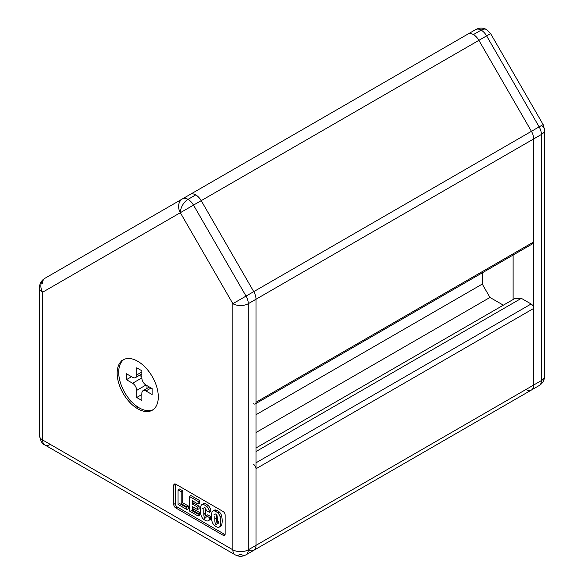 <?xml version="1.0" encoding="UTF-8"?>
<svg xmlns="http://www.w3.org/2000/svg" width="584" height="584" viewBox="0 0 584 584"><rect width="100%" height="100%" fill="white"/><g stroke="black" fill="none" stroke-linecap="round" stroke-linejoin="round"><path stroke-width="0.88" d="M253.434 403.734A3.635 2.102 -120 0 0 256.004 402.252L256.004 299.242A10.906 6.3 -120 0 0 253.748 291.642A10.906 6.3 60 0 1 256.004 299.242L533.688 138.926A10.906 6.3 -120 0 0 531.433 131.32L253.748 291.642L531.433 131.32L478.895 40.332L201.21 200.655L253.748 291.642L201.21 200.655A10.906 6.3 -120 0 0 190.304 194.355L190.304 194.355A10.906 6.3 60 0 1 201.21 200.655L478.895 40.332L531.433 131.32A10.906 6.3 60 0 1 533.688 138.926L256.004 299.242L256.004 402.252L533.688 241.929L533.688 138.926L533.688 241.929A3.635 2.102 60 0 1 531.119 243.411M543.135 124.567L541.404 125.567A10.906 6.3 180 0 1 544.595 130.02A10.906 6.3 180 0 1 541.404 134.473L541.404 380.578A10.906 6.3 60 0 1 539.141 385.571A10.906 6.3 -120 0 0 541.404 380.578A10.906 6.3 0 0 0 544.595 376.125A10.906 6.3 180 0 1 541.404 380.578L533.688 385.031A10.906 6.3 60 0 1 531.433 390.024A10.906 6.3 -120 0 0 533.688 385.031L533.688 138.926A10.906 6.3 -120 0 0 531.433 131.32L478.895 40.332L486.611 35.88L478.895 40.332L531.433 131.32L539.141 126.867L531.433 131.32A10.906 6.3 60 0 1 533.688 138.926L541.404 134.473A10.906 6.3 -120 0 0 539.141 126.867A10.906 6.3 60 0 1 541.404 134.473A10.906 6.3 0 0 0 544.595 130.02L543.135 124.567L539.141 126.867L486.611 35.88L539.141 126.867L543.135 124.567L490.604 33.573L486.611 35.88L490.604 33.573L486.611 29.58C482.975 27.609 479.34 27.609 475.704 29.58L467.988 34.033A10.906 6.3 60 0 1 478.895 40.332A10.906 6.3 -120 0 0 467.988 34.033L190.304 194.355L467.988 34.033A10.906 6.3 60 0 1 473.441 34.573L481.158 30.12A10.906 6.3 -60 0 1 486.611 29.58A10.906 6.3 120 0 0 481.158 30.12A10.906 6.3 -120 0 0 475.704 29.58L475.704 29.58A10.906 6.3 60 0 1 481.158 30.12L473.441 34.573A10.906 6.3 -120 0 0 467.988 34.033L190.304 194.355A10.906 6.3 60 0 1 195.757 194.895A10.906 6.3 60 0 1 201.21 200.655L180.332 212.707A10.906 8.906 -120 0 1 182.588 198.808L44.858 278.327A10.906 8.906 60 0 0 42.596 292.234L180.332 212.707L232.863 303.695L246.032 296.095L193.501 205.108L246.032 296.095L253.748 291.642L201.21 200.655L253.748 291.642A10.906 6.3 60 0 1 256.004 299.242L248.288 303.695L248.288 549.807A10.906 6.3 -120 0 0 256.004 545.354L256.004 468.755A3.635 2.102 -120 0 0 253.434 464.302A3.635 2.102 60 0 1 256.004 468.755L533.688 308.432L533.688 385.031A10.906 6.3 60 0 1 525.972 389.484A10.906 6.3 -120 0 0 533.688 385.031L533.688 308.432A3.635 2.102 -120 0 0 531.119 303.979A3.635 2.102 60 0 1 533.688 308.432L256.004 468.755L256.004 545.354L533.688 385.031L256.004 545.354A10.906 6.3 60 0 1 253.748 550.347A10.906 6.3 60 0 1 248.288 549.807L256.004 545.354L256.004 299.242L256.004 545.354A10.906 6.3 60 0 1 248.288 549.807A10.906 6.3 60 0 1 246.032 554.8A10.906 6.3 60 0 1 240.579 554.26A10.906 6.3 -60 0 1 235.126 554.8A10.906 6.3 -60 0 1 232.863 549.807L232.863 303.695L180.332 212.707L42.596 292.234L42.596 439.956L232.863 549.807L42.596 439.956A10.906 6.3 120 0 0 44.858 444.95A10.906 6.3 -60 0 1 42.596 439.956A10.906 6.3 180 0 1 39.405 435.503A10.906 6.3 0 0 0 42.596 439.956L42.596 292.234A10.906 8.906 -120 0 1 44.858 278.327L182.588 198.808A10.906 6.3 60 0 1 188.041 199.348A10.906 6.3 60 0 1 193.501 205.108L201.21 200.655A10.906 6.3 -120 0 0 195.757 194.895L188.041 199.348A10.906 6.3 120 0 0 180.332 212.707L193.501 205.108A10.906 6.3 -120 0 0 188.041 199.348L195.757 194.895A10.906 6.3 -120 0 0 190.304 194.355L182.588 198.808A10.906 8.906 60 0 0 180.332 212.707A10.906 6.3 -60 0 1 188.041 199.348A10.906 6.3 -120 0 0 182.588 198.808L44.858 278.327A10.906 6.3 -120 0 0 42.596 283.328A10.906 6.3 60 0 1 44.858 278.327C41.435 280.378 39.617 283.532 39.405 287.781A10.906 6.3 0 0 0 42.596 292.234A10.906 6.3 180 0 1 39.405 287.781L39.405 435.503C40.683 441.329 42.501 444.475 44.858 444.95L235.126 554.8C238.761 556.771 242.397 556.771 246.032 554.8A10.906 6.3 -120 0 0 248.288 549.807A10.906 6.3 180 0 1 232.863 549.807A10.906 6.3 120 0 0 235.126 554.8M482.267 272.852L482.267 284.087L489.976 297.453L503.35 305.169L489.976 297.453L482.267 284.087L482.267 272.852M515.176 298.344L521.344 298.344L531.119 303.979L521.344 298.344L515.176 298.344L256.004 447.972L515.176 298.344M217.277 520.14A31.273 18.053 60 0 1 215.751 518.504L214.817 518.358L215.751 518.504A31.273 18.053 -120 0 0 217.277 520.14M205.51 515.059A7.271 4.197 60 0 1 203.779 512.555A7.271 4.197 -120 0 0 205.51 515.059M256.004 403.478L532.936 243.594A3.635 2.102 -120 0 0 533.688 241.929L256.004 402.252A3.635 2.102 60 0 1 255.252 403.916M256.004 414.72L482.267 284.087L256.004 414.72M256.004 432.532L489.976 297.453L256.004 432.532M256.004 451.534L521.344 298.344L256.004 451.534M256.004 462.82L531.119 303.979L256.004 462.82M225.147 534.068A2.905 1.679 -120 0 1 223.095 535.258L224.636 534.367L177.324 507.051L175.784 507.941L223.095 535.258L175.784 507.941A2.905 1.679 60 0 1 173.725 504.379L173.725 485.384A2.905 1.679 60 0 1 175.784 484.194L223.095 511.504A2.905 1.679 60 0 1 225.147 515.073L225.147 534.068L225.147 515.073A2.905 1.679 -120 0 0 223.095 511.504L175.784 484.194M137.729 361.277A29.09 16.797 60 0 1 158.3 396.908A29.09 16.797 60 0 1 137.729 408.785A29.09 16.797 60 0 1 117.158 373.154A29.09 16.797 60 0 1 137.729 361.277A29.09 16.797 -120 0 0 123.188 359.839A29.09 16.797 -120 0 0 118.727 383.148A29.09 16.797 -120 0 0 137.729 408.785A29.09 16.797 -120 0 0 158.3 396.908A29.09 16.797 -120 0 0 137.729 361.277M123.976 359.43A29.09 16.797 -120 0 0 120.487 382.958A29.09 16.797 -120 0 0 139.277 407.895A29.09 16.797 -120 0 0 153.023 409.742M152.132 394.529L145.956 390.966A5.818 3.358 -120 0 0 141.846 393.346L141.846 400.471L136.7 397.5L136.7 390.375A5.818 3.358 -120 0 0 132.59 383.25L126.414 379.688L126.414 373.753L132.59 377.315A5.818 3.358 -120 0 0 136.7 374.935L136.7 367.81L141.846 370.782L141.846 377.906A5.818 3.358 -120 0 0 145.956 385.031L152.132 388.594L152.132 394.529L152.132 388.594L145.956 385.031L136.7 390.375L136.7 397.5L141.846 400.471L141.846 393.346A5.818 3.358 60 0 1 143.051 390.681A5.818 3.358 60 0 1 145.956 390.966L152.132 394.529M204.035 507.992A1.445 0.832 60 0 1 205.006 507.744A1.445 0.832 60 0 1 205.977 509.109A8.081 4.665 60 0 1 206.167 510.467L209.371 512.314A20.936 12.089 -120 0 0 209.036 510.401A4.993 2.884 -120 0 0 206.685 506.467A9.621 5.555 -120 0 0 203.327 504.525A4.993 2.884 -120 0 0 200.984 505.751A20.936 12.089 -120 0 0 200.422 510.08A20.936 12.089 -120 0 0 200.984 515.051A4.993 2.884 -120 0 0 203.327 518.986A9.621 5.555 -120 0 0 206.685 520.921A4.993 2.884 -120 0 0 209.036 519.702A20.936 12.089 -120 0 0 209.459 517.606L206.181 515.716A8.081 4.665 60 0 1 205.977 517.461A1.445 0.832 60 0 1 205.006 517.701A1.445 0.832 60 0 1 204.035 516.344A8.081 4.665 60 0 1 203.838 514.475A8.081 4.665 60 0 1 203.838 514.467A53.173 30.696 60 0 1 203.779 512.015A53.173 30.696 60 0 1 203.838 509.628A8.081 4.665 60 0 1 203.838 509.62A53.173 30.696 -120 0 0 203.779 512.015A53.173 30.696 -120 0 0 203.838 514.467A8.081 4.665 -120 0 0 203.838 514.475A8.081 4.665 -120 0 0 204.035 516.344A1.445 0.832 -120 0 0 205.729 517.774A1.445 0.832 -120 0 0 205.977 517.461A8.081 4.665 -120 0 0 206.181 515.716L209.459 517.606L210.999 516.716L207.721 514.825L206.181 515.716M219.234 527.14L220.781 526.25A4.993 2.884 -120 0 0 221.621 525.184L220.073 526.074L221.621 525.184A20.936 12.089 -120 0 0 221.621 515.884L220.073 516.774L221.621 515.884A4.993 2.884 -120 0 0 219.27 511.949L217.73 512.84L219.27 511.949A9.621 5.555 -120 0 0 215.912 510.014L214.372 510.905A9.621 5.555 60 0 1 217.73 512.84A4.993 2.884 60 0 1 220.073 516.774A20.936 12.089 60 0 1 220.073 526.074A4.993 2.884 60 0 1 219.234 527.14A4.993 2.884 60 0 1 217.73 527.294A9.621 5.555 60 0 1 214.372 525.359A9.621 5.555 -120 0 0 217.73 527.294A4.993 2.884 -120 0 0 220.073 526.074A20.936 12.089 -120 0 0 220.073 516.774A4.993 2.884 -120 0 0 217.73 512.84A9.621 5.555 -120 0 0 214.372 510.905A4.993 2.884 -120 0 0 212.021 512.124A20.936 12.089 -120 0 0 211.466 516.453A20.936 12.089 -120 0 0 212.021 521.424A4.993 2.884 -120 0 0 214.372 525.359A4.993 2.884 60 0 1 212.021 521.424A20.936 12.089 60 0 1 211.466 516.453A20.936 12.089 60 0 1 212.021 512.124A4.993 2.884 60 0 1 212.861 511.058A4.993 2.884 60 0 1 214.372 510.905L215.912 510.014A4.993 2.884 -120 0 0 214.401 510.168L212.861 511.058M217.219 522.198A8.081 4.665 60 0 1 217.014 523.833A1.445 0.832 60 0 1 216.051 524.074A1.445 0.832 60 0 1 215.08 522.716A8.081 4.665 60 0 1 214.876 520.848L214.876 520.848A53.173 30.696 60 0 1 214.817 518.388A53.173 30.696 60 0 1 214.876 516A8.081 4.665 60 0 1 214.876 515.993A53.173 30.696 -120 0 0 214.817 518.388A53.173 30.696 -120 0 0 214.876 520.848L214.876 520.848A8.081 4.665 -120 0 0 215.08 522.716A1.445 0.832 -120 0 0 216.773 524.147A1.445 0.832 -120 0 0 217.014 523.833A8.081 4.665 -120 0 0 217.219 522.198A53.173 30.696 -120 0 0 217.219 517.351A53.173 30.696 60 0 1 217.219 522.198M215.08 514.365A1.445 0.832 60 0 1 216.051 514.124A1.445 0.832 60 0 1 217.014 515.482A8.081 4.665 60 0 1 217.219 517.351A8.081 4.665 -120 0 0 217.014 515.482A1.445 0.832 -120 0 0 215.328 514.051L213.781 514.942M192.428 504.153L192.428 500.78L198.122 504.072L198.122 501.474L189.296 496.378L189.296 510.927L198.122 516.022L199.662 515.132L199.662 512.54L193.968 509.255L193.968 507.481L193.968 509.255L192.428 510.146L192.428 506.591L197.582 509.562L197.582 507.131L192.428 504.153L193.968 503.262L193.968 501.671L193.968 503.262L192.428 504.153L197.582 507.131L199.122 506.24L193.968 503.262L199.122 506.24L197.582 507.131L197.582 509.562L199.122 508.671L199.122 506.24L199.122 508.671L197.582 509.562L192.428 506.591L192.428 510.146L193.968 509.255L199.662 512.54L198.122 513.431L199.662 512.54L199.662 515.132L198.122 516.022L189.296 510.927L189.296 496.378L190.844 495.488L189.296 496.378L198.122 501.474L199.662 500.583L190.844 495.488L199.662 500.583L198.122 501.474L198.122 504.072L199.662 503.174L199.662 500.583L199.662 503.174L198.122 504.072L192.428 500.78L192.428 504.153M151.103 388.002L145.956 390.966L151.103 388.002M126.414 373.753L126.414 379.688L131.561 376.716L126.414 379.688L132.59 383.25L141.846 377.906L141.846 370.782L136.7 367.81L136.7 374.935L141.846 371.971L136.7 374.935A5.818 3.358 60 0 1 135.495 377.6A5.818 3.358 60 0 1 132.59 377.315L126.414 373.753M139.437 375.329L141.846 376.716L139.437 375.329M146.986 385.623L146.986 388.411L146.986 385.623M141.846 394.529L136.7 397.5L141.846 394.529M130.02 400.011L130.02 402.595L130.02 400.011M137.948 408.909A3.635 2.102 60 0 1 137.729 407.588L137.729 406.931L137.729 407.588A3.635 2.102 -120 0 0 137.948 408.909M135.305 407.216L136.846 406.325L135.305 407.216M178.054 504.437L186.873 509.533L178.054 504.437L178.054 489.888L178.054 504.437M181.193 503.656L181.193 491.706L178.054 489.888L179.595 488.998L178.054 489.888L181.193 491.706L182.741 490.815L179.595 488.998L182.741 490.815L181.193 491.706L181.193 503.656L182.741 502.766L182.741 490.815L182.741 502.766L181.193 503.656L186.873 506.934L188.42 506.043L182.741 502.766L188.42 506.043L186.873 506.934L186.873 509.533L188.42 508.642L186.873 509.533M179.595 503.547L186.873 507.751L179.595 503.547M209.036 510.401A20.936 12.089 60 0 1 209.371 512.314L210.919 511.423A20.936 12.089 -120 0 0 210.576 509.511L209.036 510.401L210.576 509.511A4.993 2.884 -120 0 0 208.225 505.576A9.621 5.555 -120 0 0 204.874 503.634A4.993 2.884 -120 0 0 203.363 503.795L201.823 504.685A4.993 2.884 60 0 1 203.327 504.525L204.874 503.634L203.327 504.525A9.621 5.555 60 0 1 206.685 506.467L208.225 505.576L206.685 506.467A4.993 2.884 60 0 1 209.036 510.401M202.714 504.452A4.993 2.884 60 0 1 204.874 503.634A9.621 5.555 60 0 1 208.225 505.576A4.993 2.884 60 0 1 210.576 509.511A20.936 12.089 60 0 1 210.919 511.423L209.371 512.314L206.167 510.467A8.081 4.665 -120 0 0 205.977 509.109A1.445 0.832 -120 0 0 204.283 507.679L202.743 508.569M209.459 517.606A20.936 12.089 60 0 1 209.036 519.702L210.576 518.811A20.936 12.089 -120 0 0 210.999 516.716L209.459 517.606M208.196 520.76L209.736 519.87A4.993 2.884 -120 0 0 210.576 518.811L209.036 519.702A4.993 2.884 60 0 1 208.196 520.76A4.993 2.884 60 0 1 206.685 520.921A9.621 5.555 60 0 1 203.327 518.986A4.993 2.884 60 0 1 200.984 515.051A20.936 12.089 60 0 1 200.422 510.08A20.936 12.089 60 0 1 200.984 505.751A4.993 2.884 60 0 1 201.823 504.685M173.725 485.384L173.725 504.379L175.273 503.488L175.273 484.494L173.725 485.384M192.428 510.146L198.122 513.431L198.122 516.022M190.844 510.036L198.122 514.241L190.844 510.036M173.725 504.379A2.905 1.679 -120 0 0 175.784 507.941M188.42 508.642L188.42 506.043L188.42 508.642M175.273 484.494L175.273 503.488A2.905 1.679 -120 0 0 177.324 507.051L224.636 534.367A2.905 1.679 -120 0 0 225.096 534.572M213.759 510.825A4.993 2.884 60 0 1 215.912 510.014A9.621 5.555 60 0 1 219.27 511.949A4.993 2.884 60 0 1 221.621 515.884A20.936 12.089 60 0 1 221.621 525.184A4.993 2.884 60 0 1 219.883 526.483M205.378 508.737A53.173 30.696 -120 0 0 205.32 511.124A53.173 30.696 -120 0 0 205.378 513.577A8.081 4.665 -120 0 0 205.378 513.584A8.081 4.665 -120 0 0 205.583 515.453A1.445 0.832 -120 0 0 206.152 516.49M207.721 514.825L210.999 516.716A20.936 12.089 60 0 1 210.576 518.811A4.993 2.884 60 0 1 208.846 520.103M216.416 515.11A53.173 30.696 -120 0 0 216.357 517.497A53.173 30.696 -120 0 0 216.416 519.957A8.081 4.665 -120 0 0 216.62 521.826A1.445 0.832 -120 0 0 217.949 523.315A1.445 0.832 -120 0 0 218.54 522.103A1.445 0.832 -120 0 0 217.175 520.687M145.956 385.031A5.818 3.358 60 0 1 141.846 377.906L132.59 383.25A5.818 3.358 60 0 1 136.7 390.375L145.956 385.031M525.972 389.484A10.906 6.3 60 0 0 531.433 390.024L253.748 550.347A10.906 6.3 -120 0 0 256.004 545.354L248.288 549.807L248.288 303.695L256.004 299.242A10.906 6.3 -120 0 0 253.748 291.642L246.032 296.095A10.906 6.3 60 0 1 248.288 303.695A10.906 6.3 -120 0 0 246.032 296.095L232.863 303.695A10.906 6.3 0 0 0 248.288 303.695A10.906 6.3 180 0 1 232.863 303.695L232.863 549.807A10.906 6.3 0 0 0 248.288 549.807M50.312 444.409A10.906 6.3 -60 0 1 44.858 444.95M139.277 407.895A29.09 16.797 60 0 1 120.83 362.971M513.117 299.526L513.117 255.033L513.117 299.526M478.895 40.332A10.906 6.3 -120 0 0 473.441 34.573A10.906 6.3 60 0 1 478.895 40.332M541.404 380.578L541.404 134.473L533.688 138.926L533.688 385.031L541.404 380.578M486.611 35.88A10.906 6.3 -120 0 0 481.158 30.12A10.906 6.3 60 0 1 486.611 35.88M204.188 518.665L205.729 517.774M215.233 525.038L216.773 524.147M143.051 390.681L149.394 387.017M135.495 377.6L141.846 373.935M253.748 550.347L246.032 554.8M123.188 359.839L121.64 360.729M544.595 130.02L544.595 376.125C544.383 380.374 542.565 383.52 539.141 385.571L531.433 390.024"/></g></svg>
